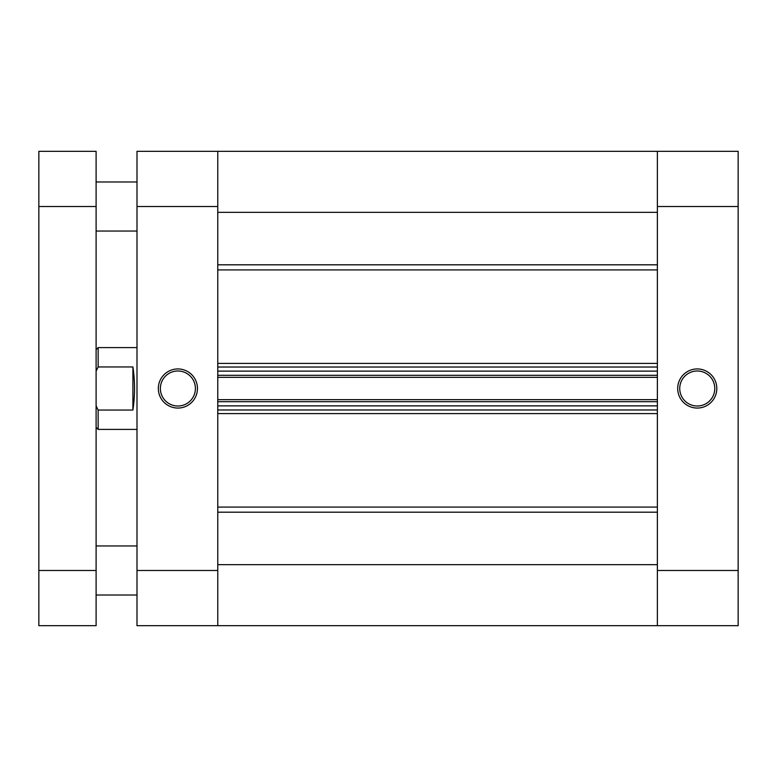 <?xml version="1.0" encoding="UTF-8"?>
<svg xmlns="http://www.w3.org/2000/svg" width="777" height="777" viewBox="0 0 777 777"><rect width="100%" height="100%" fill="white"/><g stroke="black" fill="none" stroke-linecap="round" stroke-linejoin="round"><path stroke-width="1.17" d="M217.764 151.311L217.764 206.517L136.995 206.517L136.995 151.311L657.381 151.311L657.381 212.344L217.764 212.344L217.764 151.311L738.15 151.311L738.15 206.517L657.381 206.517L657.381 570.483L738.15 570.483L738.15 206.517M738.15 570.483L738.15 625.689L136.995 625.689L136.995 570.483L217.764 570.483L217.764 625.689L217.764 564.656L657.381 564.656L657.381 625.689L657.381 570.483M217.764 401.69L217.764 405.876L657.381 405.876L657.381 401.69L217.764 401.69M217.764 375.31L217.764 371.124L657.381 371.124L657.381 375.31L217.764 375.31M657.381 409.974L217.764 409.974M217.764 399.64L657.381 399.64M217.764 367.026L657.381 367.026M657.381 377.36L217.764 377.36M136.995 181.983L96.105 181.983M136.995 231.051L96.105 231.051M136.995 545.949L96.105 545.949M136.995 595.017L96.105 595.017M38.85 206.517L38.85 151.311L96.105 151.311L96.105 206.517L38.85 206.517L38.85 570.483L96.105 570.483L96.105 206.517M96.105 570.483L96.105 625.689L38.85 625.689L38.85 570.483M177.894 368.939A19.561 19.561 0 0 1 197.455 388.5A19.561 19.561 0 0 1 177.894 408.061A19.561 19.561 0 0 1 158.333 388.5A19.561 19.561 0 0 1 177.894 368.939M177.894 406.012A17.512 17.512 0 0 0 195.406 388.5A17.512 17.512 0 0 0 177.894 370.988A17.512 17.512 0 0 0 160.373 388.5A17.512 17.512 0 0 0 177.894 406.012M136.995 206.517L136.995 570.483M217.764 570.483L217.764 206.517M697.251 408.061A19.561 19.561 0 0 1 677.699 388.5A19.561 19.561 0 0 1 697.251 368.939A19.561 19.561 0 0 1 716.812 388.5A19.561 19.561 0 0 1 697.251 408.061M697.251 370.988A17.512 17.512 0 0 0 679.739 388.5A17.512 17.512 0 0 0 697.251 406.012A17.512 17.512 0 0 0 714.772 388.5A17.512 17.512 0 0 0 697.251 370.988M657.381 206.517L657.381 151.311M96.105 349.65L98.145 347.601L98.145 366.958L96.105 371.153M136.995 347.601L98.145 347.601M132.906 366.958L132.906 410.042C135.062 395.678 135.062 381.322 132.906 366.958L98.145 366.958M132.906 410.042L98.145 410.042L98.145 429.399L136.995 429.399M96.105 405.847L98.145 410.042M217.764 363.413L657.381 363.413M657.381 269.92L217.764 269.92M217.764 507.08L657.381 507.08M657.381 413.587L217.764 413.587M657.381 512.189L217.764 512.189M217.764 264.811L657.381 264.811M96.105 427.35L98.145 429.399"/></g></svg>
